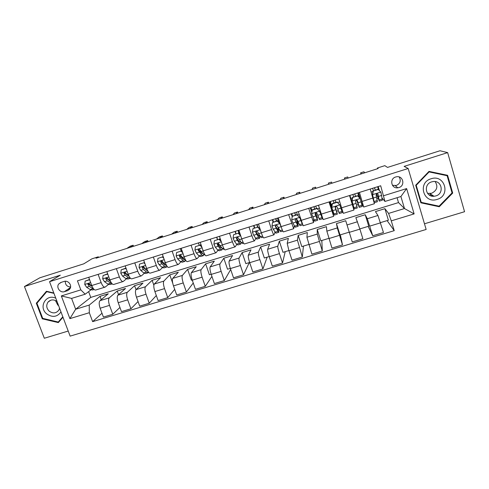 <?xml version="1.0" encoding="UTF-8"?>
<svg xmlns="http://www.w3.org/2000/svg" width="489" height="489" viewBox="0 0 489 489"><rect width="100%" height="100%" fill="white"/><g stroke="black" fill="none" stroke-linecap="round" stroke-linejoin="round"><path stroke-width="0.73" d="M395.705 176.975C389.244 178.717 391.261 188.895 397.832 187.788L398.865 187.568C405.454 185.826 403.229 175.417 396.536 176.78L395.705 176.975M392.447 185.313L396.322 185.502C400.259 183.54 401.206 180.692 399.171 176.963M424.483 223.785L464.55 211.719L447.655 152.617L440.008 150.753L387.514 167.415L384.837 165.655L377.465 167.996L377.673 168.681M70.135 336.126L426.151 229.463L408.168 168.497L49.542 281.688L70.135 336.126M49.542 281.688L60.324 275.179L24.45 286.53L44.31 338.247L68.215 331.053M24.45 286.53L39.823 277.795L83.784 263.834L91.92 258.828L98.301 256.798L96.033 258.216L378.15 168.528L377.465 167.996M64.383 291.664L67.555 290.674L70.098 288.565C72.195 285.038 67.959 280.014 64.09 281.444L60.917 282.44L58.766 283.95C55.917 287.336 60.202 293.204 64.383 291.664L70.489 287.52M89.316 312.716L69.89 318.626L61.333 295.931L80.807 289.873L85.196 294.201L71.596 298.406L75.654 309.237L89.236 305.081L89.316 312.716L92.635 321.634L394.232 230.661L387.123 220.606M88.619 291.627L90.765 297.404L398.517 202.58L404.489 208.54L400.907 196.523L384.971 201.45L380.686 185.765L77.445 280.839L80.807 289.873M383.688 195.71L406.622 188.583L414.128 213.901L391.273 220.857L394.232 230.661M447.655 152.617L404.128 166.388L408.168 168.497M98.527 257.422L98.301 256.798M90.765 297.404L75.654 309.237L69.89 318.626M85.196 294.201L90.868 289.94M384.971 201.45L382.239 198.228M376.958 198.723L378.034 198.387M359.439 192.421L363.73 207.03L361.762 203.442L358.474 192.727M352.826 206.217L353.247 206.083M356.573 205.056L358.15 204.561M329.024 201.963L333.645 216.346L332.936 212.397L333.339 212.269M336.579 211.266L338.321 210.722M341.438 209.757L342.153 209.53M317.092 217.318L318.315 216.939M308.724 208.326L313.565 222.562L313.669 219.151M297.795 223.314L298.504 223.094M288.626 214.628L293.687 228.718L294.286 225.93M268.73 220.863L271.584 229.579C272.758 233.057 273.565 234.799 273.999 234.812L274.965 232.263M249.023 227.043L251.902 235.704C253.094 239.152 253.962 240.869 254.5 240.851L255.79 238.394M229.518 233.161L232.416 241.768C233.626 245.191 234.555 246.878 235.197 246.829L236.786 244.402M210.197 239.219L213.112 247.77C214.347 251.175 215.331 252.831 216.071 252.752L217.947 250.319M191.065 245.215L194.005 253.718C195.252 257.098 196.297 258.73 197.134 258.614L199.286 256.163M172.116 251.157L175.074 259.61C176.34 262.96 177.44 264.567 178.375 264.421L180.796 261.939M153.35 257.037L156.327 265.441C157.611 268.773 158.766 270.35 159.799 270.172L162.476 267.654M134.768 262.868L137.764 271.218C139.059 274.525 140.27 276.077 141.394 275.869L144.322 273.308M116.358 268.638L119.371 276.939C120.685 280.221 121.944 281.75 123.167 281.517L126.339 278.907M98.124 274.353L101.156 282.605C102.482 285.869 103.796 287.373 105.104 287.11L108.521 284.451M398.517 202.58L397.062 197.709M101.235 299.635L100.013 296.328L89.236 305.081M100.013 296.328L108.258 293.791L99.976 300.68C98.894 302.043 98.949 304.555 100.135 308.229L103.411 317.08L112.782 314.25L119.939 307.44M118.534 294.635L117.226 291.034L109.279 297.832C108.246 299.176 108.326 301.689 109.518 305.368L112.782 314.25M117.226 291.034L125.539 288.473L117.91 295.185C116.92 296.523 117.024 299.036 118.216 302.722L121.474 311.627L130.93 308.773L138.051 301.548M134.585 285.692L142.977 283.107L136.015 289.635L134.585 285.692L127.299 292.306C126.364 293.632 126.492 296.138 127.684 299.836L130.93 308.773M153.852 285.191L152.103 280.301L145.496 286.731C144.652 288.027 144.83 290.539 146.028 294.25L149.249 303.241L156.309 295.527M152.103 280.301L160.569 277.697L154.286 284.036C153.491 285.319 153.693 287.825 154.891 291.554L158.106 300.564L167.745 297.654L174.714 289.354M172.727 283.21L169.787 274.861L163.858 281.102C163.112 282.373 163.344 284.879 164.542 288.614L167.745 297.654M169.787 274.861L178.326 272.232L172.733 278.382C172.036 279.641 172.293 282.147 173.491 285.888L176.688 294.953L186.419 292.019L193.253 282.997M192.201 279.977L191.401 280.221L187.623 269.372L182.391 275.417C181.755 276.664 182.036 279.17 183.234 282.923L186.419 292.019M187.623 269.372L196.248 266.719L191.352 272.673C190.765 273.907 191.071 276.407 192.269 280.166L195.447 289.292L205.27 286.322L211.92 276.401M211.162 274.201L209.384 274.745L205.631 263.834L201.107 269.683C200.569 270.906 200.906 273.4 202.11 277.171L205.27 286.322M205.631 263.834L214.335 261.157L210.154 266.908C209.671 268.119 210.025 270.613 211.23 274.396L214.384 283.571L224.304 280.576L230.686 269.482M230.313 268.369L227.526 269.219L223.803 258.241L220.001 263.889C219.573 265.087 219.958 267.581 221.162 271.371L224.304 280.576M223.803 258.241L232.581 255.539L229.139 261.089C228.754 262.275 229.17 264.763 230.374 268.565L233.504 277.801L243.522 274.775L249.28 262.593M249.641 262.483L245.839 263.638L242.141 252.599L239.078 258.045C238.754 259.213 239.194 261.701 240.405 265.509L243.522 274.775M242.141 252.599L251.004 249.873L248.302 255.215C248.033 256.37 248.498 258.858 249.708 262.679L252.813 271.97L262.929 268.913L267.171 257.141M269.164 256.536L264.323 258.009L260.649 246.908L258.345 252.141C258.125 253.278 258.626 255.765 259.836 259.592L262.929 268.913M260.649 246.908L269.598 244.158L267.654 249.286C267.489 250.411 268.015 252.892 269.225 256.731L272.312 266.083L282.526 262.996L285.221 251.639M288.877 250.533L282.984 252.324L279.335 241.156L277.795 246.181C277.685 247.287 278.241 249.769 279.451 253.62L282.526 262.996M279.335 241.156L288.363 238.381L287.196 243.296L288.938 250.729L292 260.136L302.312 257.018L303.443 246.095M308.785 244.469L301.811 246.59L298.192 235.356L297.434 240.16L302.312 257.018M298.192 235.356L307.306 232.556L306.927 237.251L311.884 254.133L322.3 250.985L321.823 240.496M328.889 238.345L320.821 240.802L317.233 229.5L317.263 234.078L322.3 250.985M317.233 229.5L326.432 226.67L326.854 231.138L331.964 248.07L342.483 244.891L340.375 234.842M349.195 232.159L340.008 234.958L336.45 223.589L337.294 227.941L342.483 244.891M336.45 223.589L345.735 220.728L352.245 241.945L362.869 238.736L359.904 229.121L349.262 232.361M359.837 228.919L368.743 226.205L365.228 214.738L355.845 217.623L359.904 229.121M365.228 214.738L367.306 218.742L372.728 235.759L368.144 226.389M380.454 222.636L388.388 220.221L384.904 208.681L375.436 211.596L377.954 215.478L383.462 232.519L372.728 235.759M384.904 208.681L388.584 213.412L404.489 208.54L414.128 213.901M88.711 277.306L91.749 285.533C93.081 288.785 94.426 290.27 95.783 289.995L104.903 287.171M92.635 321.634L101.987 313.229M149.249 303.241L139.701 306.126L136.468 297.165C135.27 293.455 135.123 290.949 136.015 289.635L145.496 286.731M106.853 271.615L109.878 279.891C111.199 283.168 112.488 284.677 113.754 284.433L122.977 281.572M125.172 265.875L128.179 274.201C129.481 277.495 130.722 279.036 131.896 278.816L141.223 275.924M143.668 260.075L146.651 268.449C147.941 271.768 149.127 273.333 150.209 273.143L159.64 270.221M162.336 254.219L165.306 262.648C166.578 265.992 167.709 267.581 168.693 267.422L178.234 264.463M180.502 248.913L180.386 248.565M181.187 248.308L184.139 256.786C185.392 260.154 186.468 261.768 187.36 261.639L197.006 258.65M199.035 244.653L198.436 242.905M200.227 242.342L203.155 250.869C204.39 254.262 205.411 255.906 206.205 255.808L215.961 252.782M217.428 239.476L216.651 237.189M219.445 236.315L222.354 244.897C223.577 248.308 224.537 249.983 225.227 249.916L235.099 246.859M235.814 233.724L235.044 231.425M238.858 230.227L241.743 238.864C242.947 242.299 243.846 243.999 244.439 243.968L254.421 240.875M254.366 227.917L253.602 225.606M258.461 224.084L261.322 232.77C262.507 236.236 263.345 237.96 263.834 237.96L273.938 234.83M273.094 222.061L272.336 219.732M278.253 217.88L281.096 226.621C282.263 230.105 283.039 231.865 283.424 231.896L293.638 228.73M292.202 216.761L291.248 213.803M298.247 211.609L303.204 225.771L313.541 222.568M311.805 212.434L310.338 207.819M318.443 205.276L323.18 219.585L333.639 216.346M332.936 212.397L329.61 201.774M341.609 207.794L343.357 213.338L353.926 210.062L352.288 204.469L341.609 207.794L338.84 198.882M349.525 195.533L352.288 204.469M391.273 220.857L388.584 213.412M370.24 189.041L374.409 203.724L363.749 207.024M379.458 190.686L378.205 186.541M71.596 298.406L61.333 295.931M406.622 188.583L400.907 196.523M65.269 281.236C65.257 284.806 67.03 286.725 70.587 286.988M53.814 292.984L46.437 291.267L36.308 303.217L42.28 318.822L58.332 322.599L62.983 317.22M447.6 175.3L429 171.394L415.693 185.227L420.87 202.819L439.281 206.755L452.704 193.069L447.6 175.3M433.278 195.777L432.41 196.211M42.861 318.4L42.28 318.822M37.769 302.263L36.308 303.217M446.457 175.429L446.341 175.038M420.681 202.177L421.115 202.269M451.995 192.697L452.704 193.069M438.175 205.979L439.281 206.755M89.756 280.136L89.414 279.794L85.123 281.138L84.78 284.525L86.596 287.239L90.172 289.567L92.586 289.995L94.163 289.506M89.518 279.5L85.123 281.138M92.219 286.67L89.683 284.195C89.029 283.418 88.436 283.406 87.904 284.158L89.298 286.395L93.87 289.225M133.509 246.303L133.13 245.233L129.842 247.471M133.13 245.233L130.227 246.156L126.889 248.406M90.679 285.594L89.084 284.537L88.607 283.657L87.904 284.158M108.008 274.775L107.403 274.17L103.069 275.527L102.708 278.932L104.469 281.676L107.88 284.072L110.159 284.549L112.225 283.907M110.508 281.499L107.647 278.596C106.84 277.752 106.229 277.819 105.826 278.797L107.201 280.827L112.17 283.852M107.659 273.822L103.069 275.527M110.587 281.554L106.492 278.296L105.826 278.797M148.081 241.67L147.702 240.594L144.665 242.758M147.702 240.594L144.781 241.523L141.688 243.699M126.431 269.36L125.557 268.492L121.186 269.855L120.807 273.284L122.513 276.065L125.752 278.528L127.898 279.054L130.27 278.314M129.108 276.322L128.277 275.643M125.973 268.094L121.186 269.855M129.084 276.273L127.012 274.665L125.777 272.948C124.744 272.049 124.157 272.214 124.01 273.449L125.27 275.209L128.485 277.685L130.465 278.265M162.764 237L162.385 235.918L159.597 238.009M162.385 235.918L159.438 236.859L156.602 238.962M128.216 275.833L124.646 272.948L124.01 273.449M125.557 268.492L125.997 268.149M145.025 263.895L143.888 262.758L139.469 264.139L139.072 267.587L140.722 270.399L143.79 272.935L145.795 273.504L148.222 272.752M146.077 270.075L146.144 269.726M143.888 262.758L139.469 264.139M147.904 271.206L145.264 268.987L143.9 266.976C142.819 266.401 142.287 266.67 142.317 267.795L143.503 269.531L146.547 272.08L148.797 272.483M147.427 270.808L142.898 267.3L142.317 267.795M177.556 232.299L177.183 231.211L174.652 233.222M177.183 231.211L174.212 232.159L171.633 234.182M163.803 258.375L162.391 256.969L157.935 258.363L157.513 261.835L159.108 264.677L162 267.281L163.864 267.905L166.346 267.135M164.078 264.213L164.127 263.65M163.155 256.847L162.813 255.57M162.391 256.969L157.935 258.363M162.861 256.548L163.32 257.006M167.049 266.273L163.693 263.253L162.165 261.034C161.144 260.716 160.679 261.053 160.777 262.043L161.92 263.803L164.787 266.419L166.627 267.049L167.183 266.462M165.771 265.172L164.469 264.573L161.303 261.56L160.777 262.043M192.464 227.556L192.091 226.468L189.824 228.4M192.091 226.468L189.096 227.422L186.78 229.365M55.795 298.223C46.168 293.412 38.209 307.086 46.608 313.816C52.347 317.74 57.14 317.116 60.984 311.939M57.017 301.45C53.637 299.207 50.63 299.421 48.008 302.104C46.015 305.234 46.4 308.247 49.169 311.145C52.946 313.767 56.174 313.418 58.851 310.105L59.579 308.235M58.613 305.668L57.751 305.02L55.422 300.478M59.994 320.674L58.264 322.031L42.714 318.363L36.932 303.253L46.742 291.682L53.955 293.357M47.14 291.432L46.742 291.682M62.812 316.768L58.264 322.031M431.243 194.463L429.293 195.032M437.093 199.396C451.029 195.71 444.794 173.98 431.096 178.772C417.184 182.599 423.523 204.102 437.093 199.396M435.809 195.936C444.464 193.693 441.989 180.129 433.144 181.56L431.714 181.859C423.248 184.102 425.418 197.275 434.043 196.266L435.809 195.936M435.137 181.578C438.26 186.578 437.08 190.478 431.598 193.277L427.575 193.406M428.81 171.59L447.117 175.71L452.056 192.911L439.067 206.169L421.231 202.36L416.212 185.319L429.104 171.92L447.117 175.71M428.676 171.725L429.104 171.92M415.839 185.074L416.212 185.319M420.589 201.859L421.231 202.36M433.419 195.863L432.673 196.242M182.752 252.807L181.071 251.126L176.572 252.532L176.132 256.022L177.666 258.907L180.386 261.584L182.097 262.251L184.634 261.468M182.214 258.216L182.22 257.379M181.04 250.863L180.41 248.559M181.071 251.126L176.572 252.532M181.486 250.723L182.318 251.554M186.156 260.912L182.299 257.465L180.649 255.124C179.695 254.971 179.286 255.344 179.414 256.23L180.502 258.021L183.192 260.71L184.885 261.389L185.472 260.594M184.053 259.5L182.849 258.858L179.879 255.771L179.414 256.23M207.483 222.782L207.11 221.688L205.111 223.54M207.11 221.688L204.096 222.648L202.043 224.512M201.89 247.183L199.934 245.221L195.392 246.645L194.928 250.16L196.407 253.076L198.937 255.826L200.508 256.548L203.094 255.747M200.472 252.061L200.331 250.417M199.182 245.185L198.54 242.868M199.934 245.221L195.392 246.645M200.294 244.836L201.499 246.046M205.148 255.111L203.571 254.39L199.359 249.201C198.467 249.158 198.088 249.543 198.228 250.368L201.774 254.946L203.32 255.68L203.876 254.702M202.849 253.589L201.407 253.094L198.632 249.928L198.228 250.368M222.617 217.972L222.244 216.871L220.521 218.638M222.244 216.871L219.213 217.837L217.428 219.622M221.205 241.505L218.98 239.268L214.39 240.698L213.907 244.237L215.325 247.189L217.672 250.013L219.09 250.79L221.731 249.971M218.834 245.667L218.455 243.296M217.501 239.457L216.841 237.134M218.98 239.268L214.39 240.698M219.28 238.895L220.863 240.49M224.274 249.182L223.724 249.353L222.348 248.565L218.277 243.247L217.226 244.445L218.216 246.291L220.533 249.127L221.927 249.91L222.422 248.656M220.68 239.952L220.802 240.429M221.56 247.599L221.303 247.935L220.142 247.275L217.568 244.023L217.226 244.445M237.868 213.125L237.501 212.018L236.046 213.705M237.501 212.018L234.439 212.99L232.929 214.695M233.082 238.174L240.716 235.79L238.21 233.247L233.577 234.702L233.07 238.259L234.427 241.248L236.584 244.152L237.85 244.977L240.545 244.139M237.257 238.932L236.933 237.312M235.985 233.669L235.319 231.34M238.21 233.247L233.577 234.702M238.455 232.898L240.411 234.873M243.589 243.198L242.526 243.528L241.303 242.685L238.265 237.892L237.409 237.251L236.413 238.467L237.348 240.337L239.476 243.253L240.716 244.09L241.089 242.391M239.482 233.938L238.455 230.356M240.374 241.395L240.087 242.104L239.054 241.401L236.688 238.064L236.413 238.467M253.241 208.235L252.874 207.128L251.694 208.73M252.874 207.128L249.787 208.106L248.559 209.726M238.974 233.369L238.143 230.453M260.295 229.641L257.63 227.177L252.947 228.638L252.422 232.226L253.712 235.246L255.68 238.229L256.786 239.109L259.543 238.253M255.826 232.348L255.741 231.963M254.647 227.831L253.962 225.496M260.215 229.793L261.108 232.122M257.63 227.177L252.947 228.638M257.813 226.841L260.148 229.207M263.088 237.153L261.505 237.648L260.441 236.749L257.648 231.847L256.749 231.199L255.784 232.434L258.595 237.318L259.677 238.21L259.83 235.79M259.243 234.867L259.054 236.218L255.992 232.043L255.784 232.434M268.73 203.314L268.363 202.195L267.471 203.711M268.363 202.195L265.258 203.186L264.304 204.72M257.073 224.518L257.752 226.859M257.495 226.939L256.817 224.598M260.062 229.127L259.836 228.271M277.239 221.04L277.361 220.728L279.946 223.351L279.83 223.675L277.239 221.04L272.514 222.519L271.963 226.132L273.186 229.188L275.9 233.186L278.718 232.312M273.479 221.939L272.789 219.592M279.946 223.351L280.509 224.812M279.83 223.675L281.303 227.251M277.361 220.728L272.514 222.519M282.783 231.052L280.674 231.707L277.226 225.747L276.285 225.093L275.344 226.334L277.905 231.334L278.822 232.281L278.541 228.565M281.034 226.749L278.045 227.678L278.198 230.276L275.484 225.967L275.344 226.334M284.341 198.351L283.975 197.226L283.369 198.656M283.975 197.226L280.845 198.222L280.185 199.671M275.863 218.626L276.56 220.973M276.358 221.04L275.662 218.687M277.483 218.118L278.351 221.052L279.201 220.79M278.632 222.018L278.351 221.052M297.037 214.848L299.641 217.495L297.037 214.848L292.269 216.34L291.695 219.977L292.856 223.07L295.203 227.202L298.076 226.309M292.495 215.991L291.792 213.632M299.69 217.189L301.132 220.6M299.641 217.495L302.104 223.436M297.098 214.549L292.269 216.34M302.673 224.891L300.02 225.71L297 219.585L296.022 218.925L295.093 220.178L298.156 226.291C298.369 225.777 297.899 223.412 296.756 219.206M296.542 219.054L297.526 224.274L295.093 220.178M300.069 193.351L299.708 192.22L299.396 193.565M299.708 192.22L296.554 193.222L296.181 194.585M294.836 212.678L295.545 215.038M295.399 215.081L294.696 212.721M296.53 212.147L297.318 214.775M317.037 208.589L319.647 211.254L317.037 208.589L312.22 210.099L311.621 213.76L314.696 221.162L317.63 220.252M311.621 213.76L312.22 210.099M312.025 211.083L310.973 207.617M319.635 210.967L321.738 215.692M319.647 211.254L321.994 217.654L322.544 218.73L322.312 217.409M317.037 208.314L312.233 209.812M322.508 218.742L319.555 219.659L316.97 213.363L315.961 212.697L315.044 213.962L317.673 220.239L315.808 212.715M315.717 212.739L317.037 218.216L315.044 213.962M315.925 188.308L315.57 187.177L315.552 188.424M315.57 187.177L312.385 188.186L312.312 189.457M313.987 206.676L314.708 209.041M314.623 209.066L313.901 206.7M315.76 206.12L316.481 208.485M337.233 202.275L339.849 204.952L337.233 202.275L332.367 203.797L331.744 207.477L334.372 215.062L337.367 214.139M331.744 207.477L332.367 203.797M331.829 206.401L330.338 201.547M339.776 204.683L342.294 212.611L341.921 211.474L338.877 212.415L337.135 207.079L336.108 206.407L335.191 207.684L337.379 214.133L335.271 206.933M339.849 204.952L341.921 211.474M337.166 202.012L332.318 203.528M335.252 206.969L336.744 212.098L335.148 207.458M331.909 183.228L331.554 182.085L331.842 183.247M331.554 182.085L328.345 183.106L328.571 184.286M333.321 200.612L334.054 202.984M334.03 202.99L333.296 200.618M335.173 200.032L335.906 202.409M342.294 212.611L339.28 213.54L338.877 212.415M357.636 195.893L360.259 198.583L357.636 195.893L352.722 197.428L352.074 201.138L354.244 208.907L349.861 195.429M352.074 201.138L353.608 206.859L349.892 195.417M360.259 198.583L362.245 206.425L359.226 207.36M359.152 197.342L357.765 192.947M357.502 195.649L352.722 197.428M351.958 200.881L352.606 197.183M356.67 200.062L359.201 207.373L357.502 200.728L356.457 200.056L355.54 201.346L357.282 207.966L354.256 208.901M344.959 179.078L344.433 177.99L347.661 176.963L348.254 178.033M355.472 196.285L354.727 193.901M353.626 196.859L352.881 194.481M354.769 193.888L355.521 196.272M357.502 200.728L358.565 205.325L356.726 200.068M344.433 177.99L344.782 179.133M378.241 189.445L380.876 192.153L378.241 189.445L373.278 190.997L372.606 194.732L374.262 202.654M372.606 194.732L373.724 200.588M380.876 192.153L382.392 200.184L379.372 201.12M378.529 189.726L377.581 186.737M378.04 189.225L373.278 190.997M372.422 194.494L373.095 190.771M376.438 193.882L379.317 201.138L378.076 194.322L377.013 193.644L376.09 194.94L377.374 201.737L374.354 202.672M361.487 173.827L360.644 172.831L363.902 171.792L364.806 172.77M375.216 190.105L374.452 187.715M373.413 190.673L372.649 188.283M374.562 187.684L375.32 190.074M378.076 194.322L378.675 199.078L376.542 193.809M360.644 172.831L360.992 173.98M109.279 297.832L99.976 300.68M127.299 292.306L117.91 295.185M163.858 281.102L154.286 284.036M182.391 275.417L172.733 278.382M201.107 269.683L191.352 272.673M220.001 263.889L210.154 266.908M239.078 258.045L229.139 261.089M258.345 252.141L248.302 255.215M277.795 246.181L267.654 249.286M297.434 240.16L287.196 243.296M317.263 234.078L306.927 237.251M337.294 227.941L326.854 231.138M357.526 221.737L346.982 224.971M377.954 215.478L367.306 218.742M109.518 305.368L100.135 308.229M101.156 282.605L91.749 285.533M119.371 276.939L109.878 279.891M127.684 299.836L118.216 302.722M137.764 271.218L128.179 274.201M146.028 294.25L136.468 297.165M156.327 265.441L146.651 268.449M164.542 288.614L154.891 291.554M175.074 259.61L165.306 262.648M183.234 282.923L173.491 285.888M194.005 253.718L184.139 256.786M202.11 277.171L192.269 280.166M213.112 247.77L203.155 250.869M221.162 271.371L211.23 274.396M232.416 241.768L222.354 244.897M240.405 265.509L230.374 268.565M251.902 235.704L241.743 238.864M259.836 259.592L249.708 262.679M271.584 229.579L261.322 232.77M279.451 253.62L269.225 256.731M291.456 223.4L281.096 226.621M299.268 247.587L288.938 250.729M311.53 217.153L301.071 220.405M319.28 241.493L308.846 244.665M331.805 210.845L321.236 214.133M339.488 235.337L328.956 238.546M372.973 198.033L362.19 201.389M380.521 222.843L369.77 226.114M69.658 289.237L67.555 290.674M90.667 282.605L84.793 284.439M92.849 288.736L90.172 289.567M89.298 286.395L86.596 287.239M91.785 285.625L91.009 285.863M88.723 284.188L87.971 284.732M108.802 276.945L102.721 278.846M110.587 283.235L107.88 284.072M107.201 280.827L104.469 281.676M109.909 279.983L108.925 280.289M106.614 278.608L105.917 279.14M127.109 271.236L120.814 273.198M128.485 277.685L125.752 278.528M125.27 275.209L122.513 276.065M128.21 274.292L127.012 274.665M124.671 272.984L124.029 273.492M145.588 265.472L139.084 267.501M146.547 272.08L143.79 272.935M143.503 269.531L140.722 270.399M146.688 268.547L145.264 268.987M164.249 259.647L157.525 261.743M164.787 266.419L162 267.281M161.92 263.803L159.108 264.677M165.337 262.74L163.693 263.253M431.873 195.637L432.637 195.362M432.435 195.233L430.607 195.728M432.655 195.374L431.83 195.649M183.088 253.773L176.144 255.936M183.192 260.71L180.386 261.584M185.545 259.983L184.97 260.16M180.502 258.021L177.666 258.907M184.17 256.884L182.299 257.465M202.11 247.837L194.94 250.075M201.774 254.946L198.937 255.826M200.771 245.313L201.199 245.178M204.518 254.097L203.571 254.39M199.267 252.183L196.407 253.076M203.186 250.967L201.083 251.621M221.321 241.841L213.919 244.152M220.533 249.127L217.672 250.013M219.757 239.378L220.417 239.17M223.681 248.149L222.348 248.565M218.216 246.291L215.325 247.189M222.385 244.995L220.044 245.722M239.476 243.253L236.584 244.152M243.033 242.147L241.303 242.685M237.348 240.337L234.427 241.248M241.774 238.962L239.194 239.763M260.148 229.726L252.434 232.134M258.595 237.318L255.68 238.229M262.569 236.089L260.441 236.749M256.664 234.329L253.712 235.246M261.358 232.868L258.528 233.748M279.763 223.607L271.976 226.04M277.905 231.334L274.959 232.244M282.306 229.964L279.769 230.753M276.169 228.265L273.186 229.188M299.574 217.428L291.707 219.885M297.398 225.282L294.421 226.205M297.581 215.038L299.189 214.537M302.233 223.785L299.28 224.702M295.863 222.134L292.856 223.07M300.778 220.606L297.764 221.541M319.58 211.187L311.634 213.669M317.08 219.176L314.079 220.111M317.52 208.803L319.372 208.222M321.994 217.654L318.981 218.589M315.753 215.949L312.716 216.89M320.717 214.402L317.673 215.349M339.788 204.885L331.762 207.385M336.958 213.015L333.926 213.956M331.255 204.512L332.202 204.213M337.654 202.507L339.06 202.067M335.839 209.695L332.777 210.649M340.851 208.137L337.777 209.096M360.191 198.516L352.086 201.046M357.031 206.786L353.969 207.733M350.821 198.387L352.483 197.868M357.991 196.15L358.706 195.924M362.043 205.233L358.969 206.181M356.126 203.387L353.034 204.347M361.194 201.81L358.089 202.776M380.809 192.085L372.618 194.64M377.306 200.496L374.213 201.456M371.151 192.03L372.966 191.462M382.367 198.925L379.262 199.891M376.622 197.012L373.492 197.984M381.732 195.423L378.596 196.395M395.32 185.722L397.832 187.788M61.376 282.294L58.766 283.95M50.887 300.154L48.008 302.104M429.892 193.601L434.043 196.266"/></g></svg>
